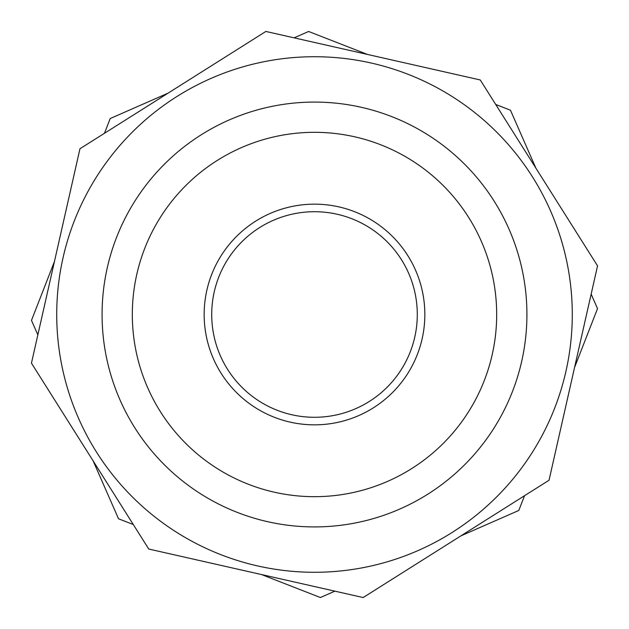 <?xml version="1.0" encoding="UTF-8"?>
<svg xmlns="http://www.w3.org/2000/svg" width="629" height="629" viewBox="0 0 629 629"><rect width="100%" height="100%" fill="white"/><g stroke="black" fill="none" stroke-linecap="round" stroke-linejoin="round"><path stroke-width="0.94" d="M574.552 367.493L597.519 308.619L591.158 294.113M168.085 93.139L110.217 118.535L104.461 133.293M367.493 54.448L308.619 31.481L294.113 37.842M535.861 168.085L510.465 110.217L495.707 104.461M460.915 535.861L518.783 510.465L524.539 495.707M261.507 574.552L320.381 597.519L334.887 591.158M54.448 261.507L31.481 320.381L37.842 334.887M93.139 460.915L118.535 518.783L133.293 524.539M204.158 314.5A110.342 110.342 0 0 1 314.5 204.158A110.342 110.342 0 0 1 424.842 314.5A110.342 110.342 0 0 1 314.5 424.842A110.342 110.342 0 0 1 204.158 314.5M211.714 314.5A102.786 102.786 0 0 1 314.5 211.714A102.786 102.786 0 0 1 417.286 314.5A102.786 102.786 0 0 1 314.5 417.286A102.786 102.786 0 0 1 211.714 314.5M102.079 314.5A212.421 212.421 0 0 1 314.5 102.079A212.421 212.421 0 0 1 526.921 314.5A212.421 212.421 0 0 1 314.5 526.921A212.421 212.421 0 0 1 102.079 314.5M132.318 314.5A182.182 182.182 0 0 1 314.5 132.318A182.182 182.182 0 0 1 496.682 314.5A182.182 182.182 0 0 1 314.5 496.682A182.182 182.182 0 0 1 132.318 314.5M572.28 314.5A257.78 257.78 0 0 1 314.5 572.28A257.78 257.78 0 0 1 56.72 314.5A257.78 257.78 0 0 1 314.5 56.72A257.78 257.78 0 0 1 572.28 314.5M31.45 363.145L79.962 148.751L265.855 31.45L480.249 79.962L597.55 265.855L549.038 480.249L363.145 597.55L148.751 549.038L31.45 363.145"/></g></svg>
